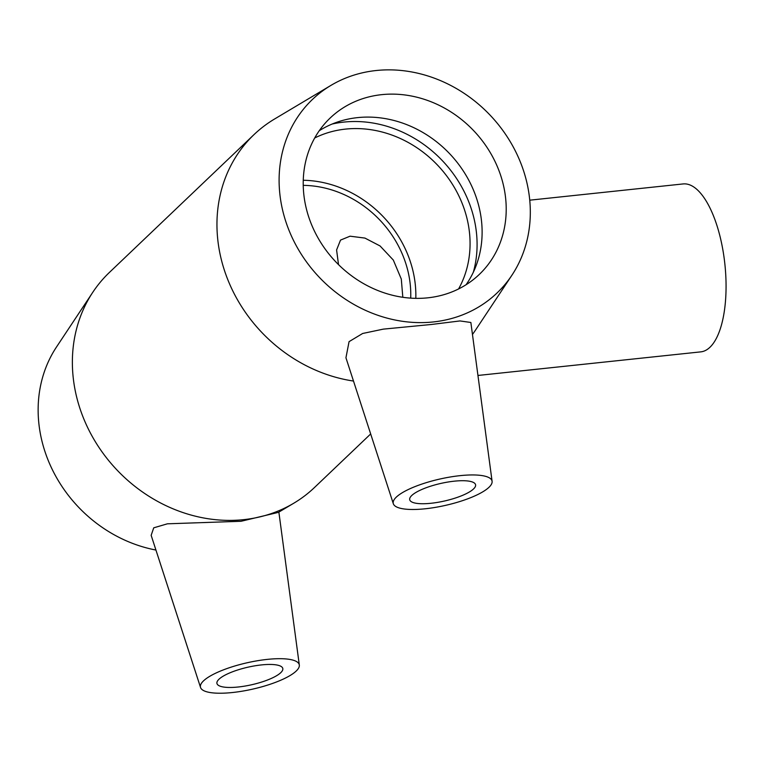 <?xml version="1.0" encoding="UTF-8"?>
<svg xmlns="http://www.w3.org/2000/svg" width="764" height="764" viewBox="0 0 764 764"><rect width="100%" height="100%" fill="white"/><g stroke="black" fill="none" stroke-linecap="round" stroke-linejoin="round"><path stroke-width="1.15" d="M338.519 264.621L336.59 249.971L340.524 240.097L350.055 236.191L364.925 238.082L380.071 245.96L393.317 260.066L401.301 279.051L402.819 297.291M529.758 200.178L683.073 183.943A84.422 33.119 84 0 1 724.902 264.411A84.422 33.119 84 0 1 700.855 351.86L477.949 375.458M261.45 664.919A33.769 8.977 -12.8 0 1 282.795 668.471A33.769 8.977 -12.8 0 1 251.853 684.706A33.769 8.977 -12.8 0 1 216.938 683.436A33.769 8.977 -12.8 0 1 261.45 664.919M431.058 503.266A33.769 8.977 -12.8 0 1 409.714 499.704A33.769 8.977 -12.8 0 1 440.656 483.469A33.769 8.977 -12.8 0 1 475.571 484.739A33.769 8.977 -12.8 0 1 431.058 503.266M460.023 475.657A50.653 13.465 -12.8 0 1 492.092 481.32A50.653 13.465 -12.8 0 1 445.622 505.348A50.653 13.465 -12.8 0 1 393.336 503.753A50.653 13.465 -12.8 0 1 397.375 496.17A50.653 13.465 -12.8 0 1 460.023 475.657M202.613 681.794A50.653 13.465 167.2 0 0 200.55 687.495A50.653 13.465 167.2 0 0 232.485 692.518A50.653 13.465 167.2 0 0 299.316 665.052A50.653 13.465 167.2 0 0 256.417 660.917A50.653 13.465 167.2 0 0 202.613 681.794M200.55 687.495L151.157 535.335L153.736 527.819L167.421 523.808L241.061 521.277L278.411 512.367L293.834 503.18A148.588 130.845 -133.6 0 1 243.668 519.654A148.588 130.845 -133.6 0 1 98.833 447.217A148.588 130.845 -133.6 0 1 92.807 292.259A148.588 130.845 -133.6 0 1 109.424 272.423L254.001 134.617A148.588 130.845 -133.6 0 1 274.62 118.974L331.003 85.358A133.729 117.751 -133.6 0 1 489.953 115.001A133.729 117.751 -133.6 0 1 511.928 275.193A133.729 117.751 -133.6 0 1 433.274 321.95A133.729 117.751 -133.6 0 1 290.444 233.774A133.729 117.751 -133.6 0 1 331.003 85.358M393.336 503.753L345.939 357.772L349.062 341.651L362.661 333.476L383.318 329.131L431.383 324.48L459.985 320.937L470.863 322.484L492.092 481.32M370.674 433.952L314.453 487.537A148.588 130.845 -133.6 0 1 293.834 503.18M353.493 381.055A148.588 130.845 -133.6 0 1 228.054 280.292A148.588 130.845 -133.6 0 1 254.001 134.617M511.928 275.193L475.647 329.895A148.588 130.845 -133.6 0 1 472.467 334.451M155.932 550.042A133.729 117.751 -133.6 0 1 56.526 346.961L92.807 292.259M303.232 185.356A102.662 90.4 -133.6 0 1 410.717 298.132M303.26 180.256A108.058 95.156 -133.6 0 1 415.807 298.352M314.701 137.988A108.058 95.156 -133.6 0 1 345.49 129.106A108.058 95.156 -133.6 0 1 448.764 178.786A108.058 95.156 -133.6 0 1 458.581 288.954M332.13 124.045A115.526 101.727 -133.6 0 1 343.896 122.087A115.526 101.727 -133.6 0 1 473.346 272.213M319.257 130.711A108.058 95.156 -133.6 0 1 339.321 121.419A108.058 95.156 -133.6 0 1 357.533 117.627A108.058 95.156 -133.6 0 1 456.242 161.252A108.058 95.156 -133.6 0 1 476.316 265.146A108.058 95.156 -133.6 0 1 466.069 284.743M427.792 297.826A108.058 95.156 -133.6 0 1 316.993 236.057A108.058 95.156 -133.6 0 1 330.163 118.019A108.058 95.156 -133.6 0 1 381.637 94.66A108.058 95.156 -133.6 0 1 492.436 156.429A108.058 95.156 -133.6 0 1 479.267 274.467A108.058 95.156 -133.6 0 1 427.792 297.826M299.316 665.052L278.87 512.1"/></g></svg>
